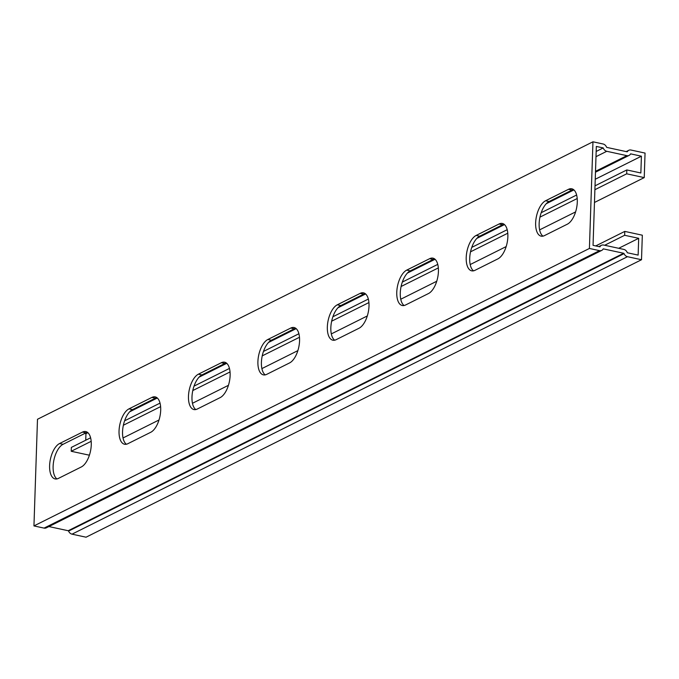 <?xml version="1.0" encoding="UTF-8"?>
<svg xmlns="http://www.w3.org/2000/svg" width="679" height="679" viewBox="0 0 679 679"><rect width="100%" height="100%" fill="white"/><g stroke="black" fill="none" stroke-linecap="round" stroke-linejoin="round"><path stroke-width="1.02" d="M595.245 179.256L641.409 156.195L630.596 153.853A4.626 3.802 -116.5 0 1 629.102 155.398A4.626 3.802 -116.5 0 1 626.887 155.652L606.771 151.298A4.626 3.802 -116.5 0 1 603.232 147.929L596.332 146.435L593.047 245.34L599.956 246.842A4.626 3.802 -116.5 0 1 601.45 245.289A4.626 3.802 -116.5 0 1 603.665 245.043L623.78 249.397A4.626 3.802 -116.5 0 1 627.32 252.758L638.133 255.1L638.684 238.321L624.655 235.282L604.675 245.263M85.732 440.221L85.953 433.66L84.85 433.423M85.953 433.66L87.888 432.693M129.664 411.822L157.316 398.004M199.1 377.134L226.752 363.324M268.528 342.454L296.188 328.636M337.964 307.774L365.616 293.956M407.4 273.085L435.052 259.276M476.828 238.405L504.489 224.588M546.264 203.725L573.916 189.908M618.705 248.293L638.684 238.321M594.897 189.696L626.692 173.816L644.235 177.609L645.05 153.081L631.012 150.042A4.626 3.802 63.5 0 0 628.805 150.288A4.626 3.802 63.5 0 0 627.438 151.595A0.543 0.45 -116.5 0 1 627.014 151.773L606.899 147.419A0.543 0.45 -116.5 0 1 606.5 147.063A4.626 3.802 63.5 0 0 603.071 143.99L592.954 141.801L589.414 248.455L599.532 250.653A4.626 3.802 63.5 0 0 601.747 250.398A4.626 3.802 63.5 0 0 603.241 248.853L623.653 253.267A0.543 0.45 -116.5 0 1 624.052 253.632A4.626 3.802 63.5 0 0 627.481 256.696L641.511 259.734L86.046 537.199L72.016 534.161L627.481 256.696M592.954 141.801L37.489 419.266L33.95 525.919L44.067 528.109A4.626 3.802 63.5 0 0 46.282 527.863L601.747 250.398M48.896 526.556L68.189 530.732A0.543 0.45 -116.5 0 1 68.587 531.088A4.626 3.802 63.5 0 0 72.016 534.161M596.162 151.459L603.232 147.929M644.235 177.609L594.473 202.469M575.605 211.899L539.618 229.867M506.169 246.579L470.191 264.555M436.733 281.259L400.754 299.235M367.305 315.947L331.318 333.915M297.869 350.627L261.89 368.604M228.441 385.316L192.454 403.284M159.005 419.995L123.026 437.972M89.569 454.675L88.771 455.074L71.227 451.28L91.181 441.316M595.025 185.825L626.819 169.945L640.857 172.984L641.409 156.195M123.366 425.241L160.609 406.628M192.794 390.552L230.045 371.948M262.23 355.872L299.481 337.268M331.666 321.184L368.909 302.579M401.094 286.504L438.345 267.899M470.53 251.824L507.773 233.22M539.958 217.136L577.209 198.531M71.227 451.28L71.354 447.402L90.604 437.794M124.605 420.81L160.032 403.114M194.033 386.122L229.468 368.425M263.469 351.442L298.896 333.745M332.897 316.762L368.332 299.066M402.333 282.074L437.768 264.377M471.769 247.394L507.196 229.697M541.197 212.714L576.632 195.009M504.047 224.24A18.367 8.751 -77.8 0 0 502.579 224.757L479.663 236.207A18.367 8.751 -77.8 0 0 470.258 253.208A18.367 8.751 -77.8 0 0 473.526 270.828M365.183 293.6A18.367 8.751 -77.8 0 0 363.706 294.126L340.799 305.567A18.367 8.751 -77.8 0 0 331.386 322.576A18.367 8.751 -77.8 0 0 334.662 340.196M226.319 362.968A18.367 8.751 -77.8 0 0 224.842 363.486L201.935 374.935A18.367 8.751 -77.8 0 0 192.522 391.944A18.367 8.751 -77.8 0 0 195.798 409.556M87.447 432.336A18.367 8.751 -77.8 0 0 85.978 432.854L63.062 444.304A18.367 8.751 -77.8 0 0 53.658 461.313A18.367 8.751 -77.8 0 0 56.926 478.924M156.883 397.656A18.367 8.751 -77.8 0 0 155.415 398.174L132.498 409.615A18.367 8.751 -77.8 0 0 123.094 426.624A18.367 8.751 -77.8 0 0 126.362 444.244M295.747 328.288A18.367 8.751 -77.8 0 0 294.279 328.806L271.362 340.255A18.367 8.751 -77.8 0 0 261.958 357.256A18.367 8.751 -77.8 0 0 265.226 374.876M434.611 258.92A18.367 8.751 -77.8 0 0 433.143 259.437L410.226 270.887A18.367 8.751 -77.8 0 0 400.822 287.896A18.367 8.751 -77.8 0 0 404.09 305.508M573.483 189.551A18.367 8.751 -77.8 0 0 572.007 190.078L549.099 201.519A18.367 8.751 -77.8 0 0 539.686 218.528A18.367 8.751 -77.8 0 0 542.962 236.148M589.414 248.455L33.95 525.919M474.994 270.31A18.367 8.751 102.2 0 1 471.693 270.828A18.367 8.751 102.2 0 1 466.465 254.319A18.367 8.751 102.2 0 1 476.157 235.443L499.065 224.002A18.367 8.751 102.2 0 1 502.375 223.476A18.367 8.751 102.2 0 1 507.603 239.993A18.367 8.751 102.2 0 1 497.911 258.86L474.994 270.31M336.13 339.67A18.367 8.751 102.2 0 1 332.82 340.196A18.367 8.751 102.2 0 1 327.601 323.679A18.367 8.751 102.2 0 1 337.285 304.812L360.201 293.362A18.367 8.751 102.2 0 1 363.511 292.844A18.367 8.751 102.2 0 1 368.739 309.361A18.367 8.751 102.2 0 1 359.047 328.229L336.13 339.67M197.266 409.038A18.367 8.751 102.2 0 1 193.956 409.564A18.367 8.751 102.2 0 1 188.728 393.048A18.367 8.751 102.2 0 1 198.421 374.171L221.337 362.73A18.367 8.751 102.2 0 1 224.647 362.204A18.367 8.751 102.2 0 1 229.867 378.721A18.367 8.751 102.2 0 1 220.183 397.597L197.266 409.038M58.402 478.406A18.367 8.751 102.2 0 1 55.092 478.924A18.367 8.751 102.2 0 1 49.864 462.416A18.367 8.751 102.2 0 1 59.557 443.54L82.473 432.099A18.367 8.751 102.2 0 1 85.783 431.572A18.367 8.751 102.2 0 1 91.003 448.089A18.367 8.751 102.2 0 1 81.31 466.957L58.402 478.406M127.83 443.718A18.367 8.751 102.2 0 1 124.529 444.244A18.367 8.751 102.2 0 1 119.3 427.728A18.367 8.751 102.2 0 1 128.993 408.86L151.901 397.41A18.367 8.751 102.2 0 1 155.211 396.892A18.367 8.751 102.2 0 1 160.439 413.409A18.367 8.751 102.2 0 1 150.746 432.277L127.83 443.718M266.703 374.358A18.367 8.751 102.2 0 1 263.393 374.876A18.367 8.751 102.2 0 1 258.164 358.368A18.367 8.751 102.2 0 1 267.857 339.492L290.765 328.05A18.367 8.751 102.2 0 1 294.075 327.524A18.367 8.751 102.2 0 1 299.303 344.041A18.367 8.751 102.2 0 1 289.61 362.909L266.703 374.358M405.567 304.99A18.367 8.751 102.2 0 1 402.257 305.516A18.367 8.751 102.2 0 1 397.028 288.999A18.367 8.751 102.2 0 1 406.721 270.123L429.637 258.682A18.367 8.751 102.2 0 1 432.947 258.156A18.367 8.751 102.2 0 1 438.167 274.672A18.367 8.751 102.2 0 1 428.474 293.549L405.567 304.99M544.431 235.621A18.367 8.751 102.2 0 1 541.121 236.148A18.367 8.751 102.2 0 1 535.901 219.631A18.367 8.751 102.2 0 1 545.585 200.763L568.501 189.314A18.367 8.751 102.2 0 1 571.811 188.796A18.367 8.751 102.2 0 1 577.031 205.304A18.367 8.751 102.2 0 1 567.347 224.18L544.431 235.621M641.511 259.734L642.326 235.206L624.782 231.403L624.655 235.282M595.721 245.925L624.782 231.403M626.692 173.816L626.819 169.945M595.508 171.329L626.887 155.652M44.067 528.109L599.532 250.653M68.189 530.732L623.653 253.267M595.992 156.679L606.771 151.298M476.157 235.443L479.663 236.207M499.065 224.002L502.579 224.757M337.285 304.812L340.799 305.567M360.201 293.362L363.706 294.126M198.421 374.171L201.935 374.935M221.337 362.73L224.842 363.486M59.557 443.54L63.062 444.304M82.473 432.099L85.978 432.854M128.993 408.86L132.498 409.615M151.901 397.41L155.415 398.174M267.857 339.492L271.362 340.255M290.765 328.05L294.279 328.806M406.721 270.123L410.226 270.887M429.637 258.682L433.143 259.437M545.585 200.763L549.099 201.519M568.501 189.314L572.007 190.078M68.587 531.088L624.052 253.632M595.475 172.194L629.102 155.398M598.836 246.596L601.45 245.289M626.191 151.595L628.805 150.288"/></g></svg>
